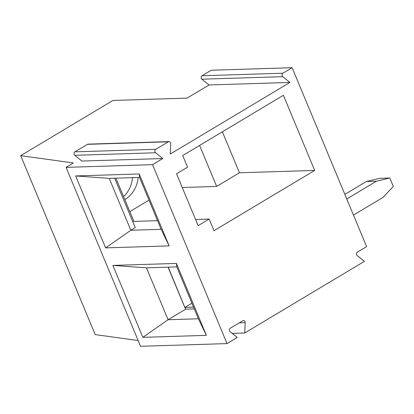 <?xml version="1.0" encoding="UTF-8"?>
<svg xmlns="http://www.w3.org/2000/svg" width="414" height="414" viewBox="0 0 414 414"><rect width="100%" height="100%" fill="white"/><g stroke="black" fill="none" stroke-linecap="round" stroke-linejoin="round"><path stroke-width="0.62" d="M168.037 267.17L184.815 307.473L193.54 307.116M191.915 303.224L184.96 307.385L185.705 309.175L194.285 308.906M232.207 333.389L244.721 333.001L245.186 322.661A1.992 1.646 88.2 0 0 243.479 320.534A1.992 1.646 88.2 0 0 242.801 320.741L230.251 328.25A1.992 1.646 88.2 0 0 230.096 331.697L237.269 337.462L227.032 343.589L152.549 164.658L162.785 158.531L81.91 161.067L74.743 155.297A1.992 1.646 88.2 0 1 74.898 151.85L87.442 144.341A1.992 1.646 88.2 0 1 88.125 144.139L169 141.604A1.992 1.646 88.2 0 0 168.317 141.811L155.767 149.319A1.992 1.646 88.2 0 0 155.612 152.766L162.785 158.531M201.882 79.198L282.757 76.662L289.929 82.427L209.054 84.963L201.882 79.198A1.992 1.646 -91.8 0 1 202.037 75.752L211.254 70.235L292.124 67.699L366.607 246.63L357.396 252.147A1.992 1.646 88.2 0 0 357.241 255.593L364.408 261.358L244.721 333.001M282.757 76.662A1.992 1.646 -91.8 0 1 282.912 73.216L292.124 67.699M289.929 82.427L170.242 154.07L170.708 143.73A1.992 1.646 88.2 0 0 169 141.604M105.601 247.882L169.129 245.89L139.187 173.952L139.554 177.425L109.229 178.377L75.658 175.945L105.601 247.882L130.824 230.267L135.233 227.628L114.662 178.206M109.229 178.377L130.824 230.267L161.155 229.32L169.129 245.89M198.135 225.656L209.163 219.058L214.002 230.691L314.687 170.423L283.404 95.272L182.719 155.54L187.563 167.168L176.54 173.766L198.135 225.656M132.899 222.018L133.903 221.418L157.558 220.678M195.568 219.482L209.163 219.058M139.187 173.952L75.658 175.945M176.426 263.418L176.794 266.89L146.468 267.842L112.898 265.41L142.846 337.348L206.374 335.356L176.426 263.418L112.898 265.41M209.054 84.963L187.061 98.128L112.924 100.452L20.7 155.654L95.184 334.584L138.147 340.546M168.105 267.165L184.794 307.421M346.766 198.974L376.435 181.218L366.323 181.534L379.679 178.331L389.791 178.015L393.3 186.445L383.136 197.323L353.473 215.078M142.846 337.348L168.068 319.732L198.394 318.785L176.794 266.89M198.394 318.785L206.374 335.356M168.219 267.159L184.846 307.39M132.568 177.647A28.416 23.474 -91.8 0 1 123.558 196.562M146.468 267.842L168.068 319.732L185.705 309.175M222.375 131.802L239.432 172.783L216.646 186.419L182.253 187.495M314.687 170.423L239.432 172.783M344.857 194.383L366.323 181.534M376.435 181.218L389.791 178.015M20.7 155.654L73.407 162.971L66.059 167.37L140.543 346.301L227.032 343.589M161.155 229.32L139.554 177.425M199.589 145.438L216.646 186.419M138.183 177.471A28.416 23.474 -91.8 0 1 124.795 199.532M133.903 221.418L115.899 178.17M149.009 200.143L129.83 211.626M66.059 167.37L152.549 164.658M202.037 75.752L282.912 73.216M155.612 152.766L74.743 155.297M155.767 149.319L74.898 151.85M168.317 141.811L87.442 144.341M245.186 322.661L239.276 322.848"/></g></svg>
